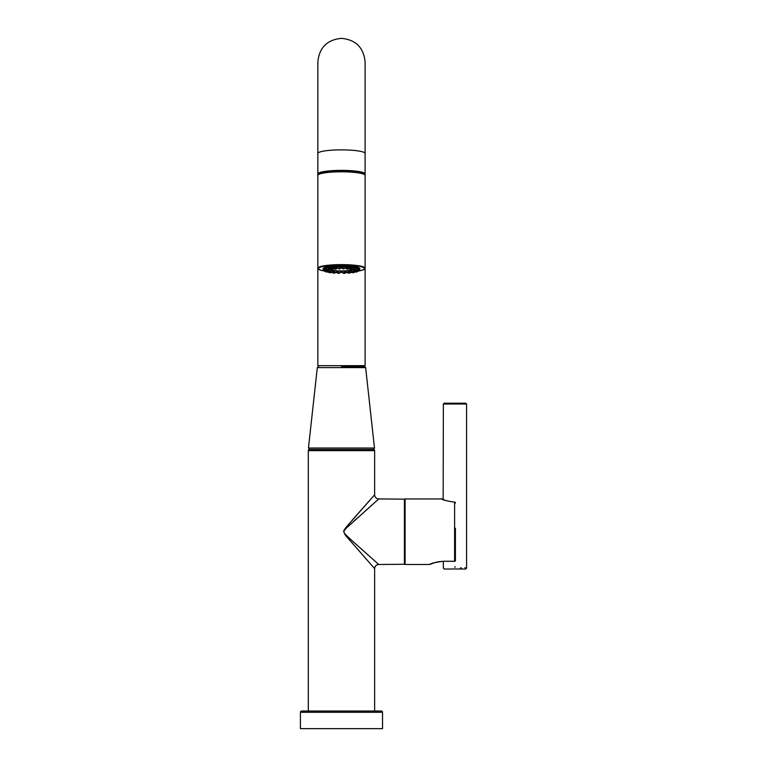 <?xml version="1.0" encoding="UTF-8"?>
<svg xmlns="http://www.w3.org/2000/svg" width="767" height="767" viewBox="0 0 767 767"><rect width="100%" height="100%" fill="white"/><g stroke="black" fill="none" stroke-linecap="round" stroke-linejoin="round"><path stroke-width="1.15" d="M454.601 561.252L443.508 561.252L454.601 561.339A0.825 0.825 0 0 0 455.425 560.504A0.825 0.748 0 0 1 454.601 561.252L454.601 502.164C446.768 500.956 442.454 499.883 441.639 498.962A0.825 0.825 -66.6 0 1 442.243 499.221M441.639 498.962L405.091 498.962A1.246 1.246 180 0 0 404.42 499.154L378.754 498.933L346.636 527.84C344.546 529.968 343.645 531.253 343.932 531.713C344.115 533.276 344.076 533.611 361.142 548.817L378.754 564.493L404.42 564.272A1.246 1.246 -0 0 0 405.091 564.464L405.091 498.962M430.325 564.205A0.825 0.825 -113.4 0 1 429.865 564.454L430.392 564.253C433.844 562.575 438.216 561.607 443.508 561.339L443.508 561.252C435.282 562.336 430.69 563.409 429.721 564.464L405.091 564.464M455.425 560.504L455.425 528.29M454.601 502.164L454.649 502.912L454.601 502.164A0.825 0.748 0 0 1 455.425 502.912L455.425 503.066M353.625 521.359L357.585 517.792M365.13 511.052L367.163 509.24M368.093 508.416L369.052 507.562M370.634 506.143L371.612 505.28M373.625 503.488L375.523 501.8M404.42 564.272L404.42 499.154M374.641 450.66L308.305 450.66A1.246 1.246 -90 0 1 309.552 449.414L373.395 449.414A1.246 1.246 90 0 1 374.641 450.66L374.641 494.792L346.684 526.622C344.421 529.422 343.424 531.09 343.693 531.636L345.821 535.74L374.641 568.644L374.641 711.028M308.305 450.66L308.305 711.028M381.276 711.028L301.671 711.028A1.246 1.246 0 0 0 300.424 712.275L300.424 728.65L382.522 728.65L382.522 712.275A1.246 1.246 0 0 0 381.276 711.028M345.121 534.8L344.747 534.273M352.024 520.371L370.48 499.48M341.468 366.492L364.402 366.492L341.468 366.492M364.737 174.579A23.633 3.576 180 0 0 365.102 173.946A23.633 3.576 180 0 0 341.468 170.37A23.633 3.576 180 0 0 317.845 173.946A23.633 3.576 180 0 0 318.209 174.579M365.102 268.201A23.633 3.576 180 0 0 341.468 264.625A23.633 3.576 180 0 0 317.845 268.201L320.194 270.051L324.412 271.01A23.221 3.519 180 0 1 318.257 268.613A23.221 3.519 180 0 1 341.468 265.094A23.221 3.519 180 0 1 364.689 268.613A23.221 3.519 180 0 1 358.544 271L362.762 270.042L365.102 268.201L365.102 175.384A23.633 3.576 180 0 0 341.468 171.798A23.633 3.576 180 0 0 317.845 175.384L317.845 365.667L365.102 365.667L365.102 210.196M443.163 499.528L443.355 404.017L466.576 404.017L466.576 568.203L465.742 569.028L451.773 568.961M454.965 567.359C468.819 569.172 468.819 569.172 454.965 567.359C441.111 569.172 441.111 569.172 454.965 567.359L454.965 566.573C439.99 568.347 439.99 568.347 454.965 566.573C469.931 568.347 469.931 568.347 454.965 566.573M461.398 567.963L460.516 567.81M466.576 568.203L464.831 567.753M443.355 404.017L444.189 403.193L465.742 403.193L466.576 404.017M354.69 268.996L355.006 268.134L354.076 268.958M358.496 268.814L358.985 268.805A18.283 2.771 180 0 0 358.726 268.68L356.885 269.725A17.037 2.579 180 0 0 356.415 269.581L356.511 268.019A18.283 2.771 180 0 0 356.013 267.923A18.283 2.771 180 0 0 352.561 267.395A18.283 2.771 180 0 0 351.871 267.319A18.283 2.771 180 0 0 347.528 266.983A18.283 2.771 180 0 0 346.713 266.945A18.283 2.771 180 0 0 341.9 266.83A18.283 2.771 180 0 0 341.468 266.83A18.283 2.771 0 0 0 341.047 266.83A18.283 2.771 180 0 0 336.234 266.945A18.283 2.771 0 0 0 335.419 266.983A18.283 2.771 180 0 0 331.076 267.319A18.283 2.771 0 0 0 330.385 267.395A18.283 2.771 180 0 0 326.934 267.923A18.283 2.771 0 0 0 326.435 268.019A18.283 2.771 180 0 0 324.22 268.68A18.283 2.771 0 0 0 323.952 268.805A18.283 2.771 180 0 0 323.195 269.533A18.283 2.771 0 0 0 323.185 269.601A18.283 2.771 0 0 0 323.195 269.658A18.283 2.771 180 0 0 323.406 270.022L324.633 271.221A17.037 2.579 180 0 0 324.729 271.307L328.832 271.211L329.206 270.473L329.762 271.643A12.895 1.956 180 0 0 330.232 271.786L331.037 271.019L331.996 272.151A12.895 1.956 180 0 0 332.725 272.266L333.894 271.451L335.16 272.525A12.895 1.956 180 0 0 336.09 272.601L337.49 271.729L338.947 272.745A12.895 1.956 180 0 0 339.973 272.764L341.468 271.815L342.974 272.764A12.895 1.956 180 0 0 344 272.745L345.457 271.729L346.857 272.601A12.895 1.956 180 0 0 347.787 272.525L349.052 271.451L350.212 272.266A12.895 1.956 180 0 0 350.95 272.151L351.9 271.019L352.715 271.786A12.895 1.956 180 0 0 353.184 271.643L353.74 270.473L354.114 271.211A12.895 1.956 180 0 0 354.277 271.058L354.364 269.869M356.415 269.581L352.715 269.869L351.9 268.718M355.706 268.086L356.511 268.019A18.283 2.771 180 0 1 358.726 268.68M356.885 269.725L353.184 270.013A12.895 1.956 180 0 0 352.715 269.869M354.114 271.211L358.218 271.307A17.037 2.579 180 0 0 358.314 271.221L359.541 270.022A18.283 2.771 180 0 0 359.752 269.658A18.283 2.771 180 0 0 359.761 269.601A18.283 2.771 180 0 0 359.752 269.533A18.283 2.771 180 0 0 358.985 268.805L358.218 270.348L354.114 270.444L353.74 269.265M339.973 272.764L341.047 272.362A18.283 2.771 0 0 0 341.468 272.362A18.283 2.771 180 0 0 341.9 272.362L343.626 273.388A17.037 2.579 180 0 0 344.651 273.359L346.713 272.247M359.761 269.601L359.761 268.613A18.283 2.771 180 0 0 341.468 265.842A18.283 2.771 180 0 0 323.185 268.613L323.185 269.601M341.631 267.079L343.626 268.268L342.974 268.891L341.047 266.83L339.321 268.268A17.037 2.579 180 0 0 338.295 268.287L335.419 266.983L334.201 268.488A17.037 2.579 180 0 0 333.281 268.565L331.076 267.319M346.454 267.194L345.303 267.961L347.278 268.057L346.713 266.945L344.651 268.287A17.037 2.579 180 0 0 343.626 268.268M345.303 267.961L344 268.91A12.895 1.956 180 0 0 342.974 268.891M344.651 268.287L344 268.91M347.278 268.057L346.761 267.213L347.528 266.983L348.745 268.488L346.857 269.054L345.457 268.009M351.871 267.319L349.666 268.565A17.037 2.579 180 0 0 348.745 268.488M349.666 268.565L347.787 269.121A12.895 1.956 180 0 0 346.857 269.054M351.439 267.568L352.561 267.395L353.146 268.949L350.212 269.39L349.052 268.287M350.03 267.923L351.478 268.431L351.372 267.578L351.478 268.431M356.013 267.923L353.884 269.054A17.037 2.579 180 0 0 353.146 268.949M353.884 269.054L350.95 269.505A12.895 1.956 180 0 0 350.212 269.39M359.752 269.533L358.381 270.502L354.277 270.598A12.895 1.956 180 0 0 354.114 270.444M328.583 269.869L328.669 271.058A12.895 1.956 180 0 0 328.832 271.211M329.206 269.265L328.832 270.444A12.895 1.956 180 0 0 328.669 270.598L324.566 270.502L323.195 269.533M331.037 268.718L330.232 269.869A12.895 1.956 180 0 0 329.762 270.013L326.061 269.725L324.22 268.68M333.894 268.287L332.725 269.39A12.895 1.956 180 0 0 331.996 269.505L326.934 267.923M341.526 267.942A10.901 1.649 0 0 0 341.468 267.942L339.973 268.891A12.895 1.956 180 0 0 338.947 268.91L337.49 268.009L336.09 269.054A12.895 1.956 180 0 0 335.16 269.121L333.281 268.565M341.468 271.815L341.047 272.362M336.234 272.247L338.295 273.359A17.037 2.579 180 0 0 339.321 273.388M336.492 271.997L337.691 272.496M337.643 272.544L336.972 271.796M338.947 272.745L338.295 273.359M336.09 272.601L334.201 273.157A17.037 2.579 180 0 1 333.281 273.09L331.967 272.381M332.82 272.199L332.916 271.48L333.146 272.256M335.16 272.525L333.281 273.09M332.725 272.266L329.791 272.707A17.037 2.579 180 0 1 329.062 272.592L328.008 271.949M331.996 272.151L329.062 272.592M330.232 271.786L326.531 272.064A17.037 2.579 180 0 1 326.061 271.93L325.218 271.297M329.762 271.643L326.061 271.93M323.358 269.658L324.566 271.154A17.037 2.579 180 0 0 324.633 271.221M328.669 271.058L324.566 271.154M324.451 268.814L323.952 268.805L324.729 270.348A17.037 2.579 180 0 0 324.566 270.502M328.832 270.444L324.729 270.348M327.241 268.086L326.435 268.019L326.531 269.581A17.037 2.579 180 0 0 326.061 269.725M328.247 268.996L327.94 268.134L328.87 268.958M326.531 269.581L330.232 269.869M331.507 267.568L330.385 267.395L329.791 268.949A17.037 2.579 180 0 0 329.062 269.054M331.469 268.431L331.574 267.578L331.469 268.431L332.916 267.923M329.791 268.949L332.725 269.39M335.668 268.057L336.186 267.213L335.668 268.057L337.643 267.961L336.492 267.194M337.49 268.009L336.972 267.606L337.643 267.961M334.201 268.488L336.09 269.054M338.295 268.287L338.947 268.91M341.315 267.079L340.433 267.894L341.468 267.501M339.321 268.268L339.973 268.891M341.315 272.112L341.9 272.362M342.974 272.764L343.626 273.388M344 272.745L344.651 273.359M345.965 271.796L345.303 272.544L346.454 271.997M346.857 272.601L348.745 273.157A17.037 2.579 180 0 0 349.666 273.09L350.979 272.381M347.787 272.525L349.666 273.09M349.8 272.256L350.03 271.48L350.126 272.199M350.212 272.266L353.146 272.707A17.037 2.579 180 0 0 353.884 272.592L354.939 271.949M350.95 272.151L353.884 272.592M352.715 271.786L356.415 272.064A17.037 2.579 180 0 0 356.885 271.93L357.729 271.297M353.184 271.643L356.885 271.93M358.314 271.221A17.037 2.579 180 0 0 358.381 271.154L359.579 269.658M358.381 271.154L354.277 271.058M352.216 269.313A10.901 1.649 0 0 1 352.379 269.601A10.901 1.649 0 0 1 341.468 271.25A10.901 1.649 180 0 1 330.567 269.601A10.901 1.649 180 0 1 330.73 269.313M337.729 268.162A10.201 1.544 180 0 0 337.231 268.191M331.354 269.409A10.201 1.544 180 0 0 331.277 269.601A10.201 1.544 180 0 0 341.468 271.144A10.201 1.544 0 0 0 351.67 269.601A10.201 1.544 0 0 0 351.593 269.409M345.217 268.162A10.201 1.544 0 0 1 345.706 268.191M331.296 269.495A10.201 1.544 180 0 0 341.468 270.933A10.201 1.544 0 0 0 351.65 269.495M374.641 494.792A4.142 4.142 45 0 0 378.754 498.933M374.641 568.644A4.142 4.142 135 0 1 378.754 564.493M382.522 712.275L300.424 712.275M374.488 448.033L365.638 367.604L317.308 367.604L308.459 448.033L374.488 448.033L373.251 449.414M365.102 173.946L365.102 153.458A23.633 3.576 180 0 0 341.468 149.872A23.633 3.576 180 0 0 317.845 153.458L317.845 173.946M364.584 174.627A23.221 3.519 180 0 0 341.468 171.453A23.221 3.519 180 0 0 318.363 174.627M455.425 502.912L455.425 502.912A0.825 0.825 0 0 0 454.62 502.078C442.367 500.659 441.14 498.138 441.734 498.962M308.459 448.033L309.695 449.414M365.638 367.604L364.402 366.492M317.308 367.604L318.545 366.492M443.508 561.339C435.014 561.885 436.528 562.422 433.729 562.997L429.808 564.464M365.102 153.458L365.102 61.983C363.702 47.631 355.83 39.75 341.468 38.35C327.116 39.75 319.245 47.631 317.845 61.983L317.845 153.458M317.845 108.895L317.845 210.196M365.102 61.983L365.102 68.484M443.355 561.339L443.355 568.203L444.189 569.028L451.025 569.028M365.102 175.384C365.552 175.02 364.766 174.406 362.753 173.534C358.314 172.211 351.248 171.511 341.536 171.453C331.766 171.501 324.642 172.201 320.184 173.534C318.18 174.406 317.394 175.02 317.845 175.384"/></g></svg>
